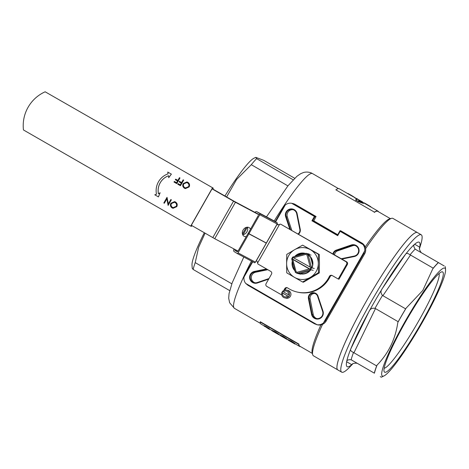 <?xml version="1.0" encoding="UTF-8"?>
<svg xmlns="http://www.w3.org/2000/svg" width="469" height="469" viewBox="0 0 469 469"><rect width="100%" height="100%" fill="white"/><g stroke="black" fill="none" stroke-linecap="round" stroke-linejoin="round"><path stroke-width="0.7" d="M158.399 196.88L160.14 192.765L158.428 193.773A15.706 15.571 103.4 0 1 168.699 175.728L168.699 177.716L171.343 174.122L167.738 172.053L168.066 173.841A17.699 17.552 -76.6 0 0 156.488 194.184L154.788 194.805L158.434 196.886L160.14 192.765M167.738 172.053L171.343 174.122M168.699 177.716L171.378 174.134M158.463 193.756A15.706 15.571 103.4 0 1 168.699 175.746M179.944 177.968L176.737 183.602L174.017 182.042L174.351 181.462L176.567 182.74L177.552 181.005L175.336 179.727L175.664 179.146L177.88 180.424L179.445 177.681L179.985 177.974L176.737 183.602M174.351 181.462L176.573 182.728M175.664 179.146L177.886 180.413M179.445 177.681L179.985 177.974M183.666 180.108L180.459 185.742L177.739 184.182L178.068 183.602L180.289 184.874L181.274 183.144L179.058 181.866L179.387 181.286L181.603 182.564L183.168 179.82L183.707 180.114L180.459 185.742M178.068 183.602L180.295 184.868M179.387 181.286L181.609 182.552M183.168 179.82L183.707 180.114M186.726 182.576L183.748 183.883C183.062 185.443 183.426 186.703 184.833 187.67L185.536 187.958M183.707 183.877C183.027 185.431 183.391 186.691 184.798 187.659L185.519 187.952L188.591 186.644C189.265 185.097 188.907 183.848 187.512 182.892L186.709 182.57L183.748 183.883M187.823 182.3C189.523 183.485 189.945 185.032 189.089 186.932L185.378 188.608L184.493 188.251C182.758 187.067 182.33 185.507 183.209 183.584L186.891 181.925L187.858 182.312C189.564 183.496 189.986 185.038 189.13 186.943L185.396 188.608M186.908 181.931L187.858 182.312M170.822 199.513L171.326 199.8L168.119 205.434L166.847 198.821L164.326 203.253L163.822 202.966L167.028 197.332L168.307 203.939L170.857 199.518L171.361 199.812L168.119 205.434M166.858 198.874L164.326 203.253M167.028 197.332L168.33 203.892M174.38 202.268L171.402 203.575C170.722 205.135 171.085 206.395 172.492 207.362L173.196 207.65M171.361 203.569C170.681 205.123 171.044 206.389 172.451 207.357L173.172 207.644L176.244 206.342C176.924 204.789 176.561 203.54 175.166 202.585L174.362 202.262L171.402 203.575M172.146 207.949C170.417 206.759 169.989 205.199 170.863 203.276L174.544 201.617L175.512 202.004C177.218 203.188 177.64 204.73 176.784 206.636L173.073 208.306L172.146 207.949M174.585 201.629L175.512 202.004M175.476 201.998C177.176 203.183 177.604 204.724 176.749 206.624L176.784 206.636M176.749 206.624L173.032 208.3M266.251 243.089L248.13 233.374L238.018 251.091L214.732 238.698L191.329 225.278L212.047 188.86L212.674 189.007M213.289 188.169L45.159 91.795L213.289 188.169L212.797 189.036L234.066 201.23L259.685 214.861M45.159 91.795A36.94 36.629 103.4 0 0 23.45 129.954L190.707 226.117L191.587 226.328L191.968 225.648M190.707 226.117L212.416 187.963M310.267 267.189L310.877 267.746A10.382 10.295 103.4 0 1 310.085 269.142L292.275 258.9A10.382 10.295 103.4 0 1 293.066 257.51L310.267 267.189L306.99 254.966L307.975 254.38L311.58 267.817L314.271 268.461M292.345 259.169L309.821 269.218M295.329 272.307L296.062 271.657A9.984 9.902 -76.6 0 0 297.141 272.278L297.17 273.368A10.98 10.893 103.4 0 1 295.329 272.307L291.718 258.87A10.98 10.893 103.4 0 1 292.779 257.006L306.128 253.319A10.98 10.893 103.4 0 1 307.975 254.38L311.023 255.107M309.335 254.087L306.128 253.319L305.911 254.35L293.77 257.704M306.99 254.966A9.984 9.902 -76.6 0 0 305.911 254.35M292.779 257.006A113.967 74.94 -21.1 0 0 293.066 257.51M310.877 267.746A113.967 89.028 70.5 0 0 311.58 267.817A10.98 10.893 103.4 0 1 310.525 269.681L297.17 273.368L300.547 274.172M291.718 258.87A113.967 70.801 77.8 0 1 292.275 258.9M292.779 259.439L296.062 271.657M297.141 272.278L309.282 268.925M310.085 269.142A113.967 84.895 -8.1 0 1 310.525 269.681L313.228 270.326M282.737 291.437L281.992 292.732L288.611 296.555A3.992 3.957 103.4 0 1 281.758 293.037A3.992 3.957 103.4 0 1 286.536 290.071A3.992 3.957 103.4 0 1 289.35 295.259L282.737 291.437M282.86 291.513L281.992 292.732M289.35 295.259L289.479 295.288A3.992 3.957 -76.6 0 1 288.734 296.584L288.611 296.555M282.139 292.767L288.734 296.584M282.625 293.137A2.996 2.972 -76.6 0 0 287.603 296.015M288.347 294.72A2.996 2.972 -76.6 0 0 283.37 291.835M286.536 290.071L287.913 290.399A3.992 3.957 103.4 0 1 290.417 296.267A3.992 3.957 103.4 0 1 286.061 298.167L284.683 297.844M310.378 277.337A15.975 15.84 -76.6 0 0 318.31 263.49L318.451 272.741L302.599 282.01L294.532 277.39A15.975 15.84 -76.6 0 0 310.378 277.337M286.618 263.584A15.975 15.84 -76.6 0 0 294.532 277.39L286.752 272.841L286.618 263.584L286.77 254.403L294.55 249.737A15.975 15.84 -76.6 0 0 286.618 263.584M310.396 249.684A15.975 15.84 -76.6 0 0 294.55 249.737L302.622 245.135L318.463 254.304L318.31 263.49A15.975 15.84 -76.6 0 0 310.396 249.684M302.599 282.01L303.431 282.209L319.289 272.94L319.436 263.754L319.301 254.503L302.622 245.135M319.301 254.503L318.463 254.304M319.289 272.94L318.451 272.741M310.853 269.757A10.523 10.435 103.4 0 1 298.102 273.11M294.937 270.853A10.523 10.435 103.4 0 1 292.322 261.104M294.772 256.455A10.523 10.435 103.4 0 1 305.554 253.477M308.039 254.626A10.523 10.435 103.4 0 1 311.944 267.905M311.721 267.852A10.23 10.148 -76.6 0 0 308.145 255.007M305.02 253.629A10.23 10.148 -76.6 0 0 295.417 256.279M292.521 261.854A10.23 10.148 -76.6 0 0 294.749 270.156M298.56 272.981A10.23 10.148 -76.6 0 0 310.619 269.704M293.916 267.043A10.23 10.148 103.4 0 1 293.623 265.958M297.311 255.757A10.23 10.148 103.4 0 1 304.914 253.653M421.649 252.908L421.215 252.621C419.491 250.188 418.999 248.377 419.732 247.186A71.915 8.882 120.1 0 0 414.66 244.238C413.359 245.099 413.529 246.723 415.182 249.115L415.598 249.397L415.182 249.115A69.881 8.63 120.1 0 0 410.029 254.814L410.504 255.03L382.915 295.704L382.516 295.382A69.881 8.63 120.1 0 0 374.989 308.385L375.47 308.573L353.937 352.764L353.509 352.459C350.894 351.345 350.021 350.097 350.876 348.719A71.915 8.882 120.1 0 0 346.644 361.746C346.738 360.192 348.233 359.53 351.134 359.77L374.414 373.207A69.488 8.583 -59.9 0 1 377.035 365.14L376.654 365.914A69.881 8.63 120.1 0 0 374.309 373.142M351.586 359.993L357.167 363.27C354.195 362.994 352.377 363.469 351.715 364.694L346.644 361.746A71.915 8.882 120.1 0 0 351.715 364.694M374.989 308.385C372.134 307.77 370.117 308.866 368.933 311.668A71.915 8.882 120.1 0 0 350.876 348.719L368.933 311.668A71.915 8.882 120.1 0 1 382.346 288.494L405.474 254.386A71.915 8.882 120.1 0 0 382.346 288.494C380.506 290.915 380.564 293.213 382.516 295.382M410.029 254.814C407.76 253.102 406.242 252.961 405.474 254.386A71.915 8.882 120.1 0 1 414.66 244.238L419.732 247.186M433.227 268.18L432.74 268.895A69.488 8.583 -59.9 0 1 438.427 262.611L438.322 262.546A69.881 8.63 120.1 0 0 433.227 268.18L410.504 255.03M398.193 321.722L397.818 322.496A69.488 8.583 -59.9 0 1 406.125 308.145L405.638 308.86A69.881 8.63 120.1 0 0 398.193 321.722L375.47 308.573M374.414 373.207L357.63 363.504M322.561 324.331A79.367 9.802 120.1 0 0 312.671 354.64A79.367 9.802 120.1 0 0 313.421 355.789L337.856 369.93A79.367 9.802 -59.9 0 1 350.39 331.325A79.367 9.802 -59.9 0 1 390.149 262.628A79.367 9.802 -59.9 0 1 417.369 232.548L421.232 234.781A79.367 9.802 -59.9 0 1 420.623 244.924L419.538 248.506M423.478 291.747A62.359 7.703 -59.9 0 1 445.55 269.657A62.359 7.703 -59.9 0 1 420.294 325.943A62.359 7.703 -59.9 0 1 384.07 375.88A62.359 7.703 -59.9 0 1 390.202 349.968A62.359 7.703 -59.9 0 1 423.478 291.747M404.471 350.267A57.939 7.158 -59.9 0 1 384.058 371.389A57.939 7.158 -59.9 0 1 407.432 318.498A57.939 7.158 -59.9 0 1 441.651 271.879A57.939 7.158 -59.9 0 1 434.833 297.34A57.939 7.158 -59.9 0 1 404.471 350.267M415.598 249.397L438.322 262.546M444.26 265.999L438.427 262.611M382.915 295.704L405.638 308.86M432.74 268.895L422.798 290.463L406.125 308.145M353.937 352.764L376.654 365.914M397.818 322.496C395.39 339.175 388.461 353.386 377.035 365.14M384.07 375.88L381.309 377.205L380.248 376.595M352.77 363.868L350.208 366.582A79.367 9.802 -59.9 0 1 341.713 372.163A79.367 9.802 -59.9 0 1 380.547 285.844A79.367 9.802 -59.9 0 1 421.232 234.781M384.181 368.259A54.943 6.789 120.1 0 0 402.373 347.324A54.943 6.789 120.1 0 0 438.996 273.55M256.297 260.817L277.015 224.399L277.847 224.85L279.559 224.393L257.61 262.968L257.123 261.268L256.221 260.782M212.797 237.625L233.521 201.201L235.45 202.28L214.732 238.698M278.164 224.768L277.068 224.141M233.521 201.201L212.047 188.86M259.55 215.101L235.45 202.28M242.649 234.658A4.989 3.934 122.3 0 0 246.776 232.049A4.989 3.934 122.3 0 0 247.362 227.201L243.159 234.611M250.481 229.183A4.989 3.934 122.3 0 0 249.232 227.694A4.989 3.934 122.3 0 0 243.083 230.062A4.989 3.934 122.3 0 0 243.892 236.136A4.989 3.934 122.3 0 0 246.272 236.581M312.594 264.827L310.566 257.276M300.752 273.374L309.499 270.959M283.768 290.428L284.812 288.599A1.999 1.982 103.4 0 1 287.626 287.925A28.949 28.709 -76.6 0 0 329.408 276.388A1.999 1.982 103.4 0 1 332.175 275.52L338.249 279.014L346.585 264.358A1.999 1.982 -76.6 0 0 345.858 261.638L280.585 224.112L279.559 224.393M284.841 290.047L285.562 288.781A1.999 1.982 103.4 0 1 287.356 287.773M257.61 262.968L257.891 264L270.771 271.404A1.999 1.982 103.4 0 1 271.504 274.125L266.075 283.663A1.999 1.982 -76.6 0 0 266.808 286.389L281.324 294.731L281.652 294.151M281.324 294.731L281.74 294.831M280.585 224.112L346.609 261.813A1.999 1.982 -76.6 0 1 347.336 264.539L338.999 279.196L338.249 279.014M296.877 291.97L297.627 292.146A28.949 28.709 -76.6 0 0 330.158 276.569A1.999 1.982 103.4 0 1 332.017 275.444M266.304 243.001L248.183 233.286L258.243 215.535M265.524 242.631L248.857 233.832M233.967 248.933A2.497 1.53 -62 0 0 234.189 251.619L237.044 253.424A0.997 0.616 -62 0 0 237.068 253.436A0.997 0.616 -62 0 0 238.053 252.885L255.447 262.142A0.997 0.616 118 0 1 254.462 262.693A0.997 0.616 118 0 1 254.438 262.681L237.091 253.448L254.462 262.693M274.154 220.917A2.497 1.53 118 0 1 274.218 220.952A2.497 1.53 118 0 1 274.277 220.987L277.132 222.793A0.997 0.616 118 0 1 277.156 223.983L266.351 242.977M274.277 220.987L256.883 211.73A2.497 1.53 -62 0 0 256.824 211.695A2.497 1.53 -62 0 0 254.913 212.322M238.018 251.091A0.997 0.616 118 0 1 237.027 251.642A0.997 0.616 118 0 1 237.003 251.63L234.928 250.317A0.997 0.616 118 0 1 234.787 249.373M277.156 223.983L259.762 214.726A0.997 0.616 -62 0 0 259.738 213.536L277.132 222.793M256.144 213.032L258.22 214.345M259.762 214.726L248.957 233.72M256.883 211.73L259.738 213.536M242.432 234.031L246.202 227.406M248.857 233.89L238.053 252.885M266.251 243.147L255.447 262.142M354.857 198.035L354.98 197.66L352.143 195.831L347.975 193.468L347.822 193.726M350.865 195.092L350.718 195.356L349.323 194.547M362.566 202.209L362.643 202.075A78.47 9.691 120.1 0 0 362.449 201.84L350.718 195.356M357.22 198.774A78.47 9.691 120.1 0 0 357.196 198.756L359.049 200.128M357.478 199.266L357.026 199.008M370.657 206.94L370.809 206.682L364.214 202.86M367.174 204.531L367.022 204.789L359.653 200.527M378.512 211.789A78.171 9.656 120.1 0 0 377.932 211.103L367.022 204.789M359.459 201.207L358.885 200.867A78.171 9.656 120.1 0 0 358.715 200.925M358.885 200.867L359.025 200.609A78.47 9.691 120.1 0 0 358.457 200.832L361.318 201.934L359.025 200.609M355.748 199.917A78.47 9.691 120.1 0 1 356.909 199.384L355.801 198.739A78.47 9.691 120.1 0 1 356.182 198.645L357.296 199.29A78.47 9.691 120.1 0 1 357.554 199.261L359.67 200.486A78.47 9.691 120.1 0 0 359.412 200.515L363.756 203.03A78.47 9.691 120.1 0 0 363.375 203.124L357.859 201.142L355.748 199.917L355.608 200.175L357.859 201.142M363.756 203.03L363.61 203.288A78.171 9.656 120.1 0 0 363.229 203.382L357.724 201.394M355.801 198.739L356.546 199.518M279.102 334.561L279.811 335.007M269.851 329.256L271.786 330.369M291.818 341.942L290.164 341.198L291.683 342.171M287.931 339.468L287.825 339.843L288.798 340.5L294.696 343.912L295.101 343.707L295.007 344.064M294.948 343.965L294.526 343.56L295.101 343.707M287.825 339.843L291.102 341.285L294.526 343.56M291.102 341.285L291.255 341.027L294.679 343.302M287.978 339.585L291.255 341.027M283.798 337.299L284.607 337.985L282.15 336.56L283.669 337.528M279.911 334.825L279.805 335.2L280.779 335.857L286.682 339.275L287.081 339.064L286.993 339.421M286.934 339.322L286.512 338.917L287.081 339.064M279.805 335.2L283.083 336.642L286.512 338.917M283.083 336.642L283.235 336.384L286.665 338.659M279.958 334.942L283.235 336.384M275.784 332.662L274.131 331.917L275.649 332.89M271.897 330.188L271.791 330.563L272.759 331.22L278.662 334.632L279.067 334.426L278.973 334.778M278.914 334.684L278.645 334.022L279.067 334.426M271.791 330.563L275.069 331.999L278.492 334.28M275.069 331.999L275.221 331.747L278.645 334.022M271.944 330.305L275.221 331.747M269.569 329.367L267.119 327.948A78.47 9.691 120.1 0 1 266.65 327.479L264.205 326.166A78.47 9.691 120.1 0 1 264.029 325.896L268.884 328.423A78.47 9.691 120.1 0 0 269.569 329.367A78.47 9.691 120.1 0 0 269.734 329.449L269.88 329.203M268.884 328.423L269.036 328.165A78.171 9.656 120.1 0 0 269.716 329.109L271.815 330.323M266.879 327.262L269.036 328.165M264.029 325.896L264.182 325.638L267.031 327.01M374.444 212.152L335.857 189.822L374.444 212.152A78.171 9.656 120.1 0 1 377.932 211.103M390.378 218.654L377.78 211.361A77.872 9.62 120.1 0 0 374.303 212.404M349.37 194.576L339.345 188.773A78.171 9.656 120.1 0 0 335.857 189.822M264.065 325.838L261.034 324.079A78.171 9.656 120.1 0 1 260.16 321.998L298.741 344.328A78.171 9.656 120.1 0 0 299.615 346.415A78.171 9.656 120.1 0 0 300.494 346.579M298.741 344.328L298.9 344.076A77.872 9.62 120.1 0 0 299.767 346.151L312.366 353.444M260.16 321.998L260.313 321.746L298.9 344.076M252.363 261.573L245.041 274.365L244.027 277.009A7.985 7.92 -76.6 0 0 245.733 283.428L247.931 285.263L314.47 323.768L317.038 324.706A7.985 7.92 -76.6 0 0 323.422 322.959L325.293 320.814L326.19 321.025C324.108 324.22 321.195 325.486 317.46 324.824A7.985 7.92 -76.6 0 0 326.172 321.025L364.659 253.84A7.985 7.92 -76.6 0 0 361.751 242.948L340.922 230.889L361.769 242.954M294.339 204.226L315.174 216.285L312.694 220.618L313.82 220.881L316.053 216.496L295.218 204.437A7.985 7.92 -76.6 0 0 293.102 203.593L295.224 204.443L291.642 203.265A7.985 7.92 -76.6 0 0 285.258 205.006L283.516 207.187L275.256 221.603M362.953 244.537L360.878 242.737L361.751 242.948C365.697 245.774 366.664 249.408 364.659 253.84L363.768 253.635L364.659 250.962A7.985 7.92 -76.6 0 0 362.953 244.537L340.16 231.346L337.68 235.673L311.955 220.788L314.435 216.455L291.642 203.265M293.195 179.815L256.607 158.639L255.798 157.35L253.876 158.27A62.752 7.75 120.1 0 0 224.915 196.007M204.314 232.747A62.752 7.75 120.1 0 0 192.009 265.167L192.243 268.321L193.14 269.452L229.699 290.61M341.713 372.163L337.856 369.93A79.367 9.802 -59.9 0 1 368.394 297.598A79.367 9.802 -59.9 0 1 417.029 232.413A79.367 9.802 -59.9 0 1 417.369 232.548L392.934 218.407A79.367 9.802 120.1 0 0 392.594 218.273A79.367 9.802 120.1 0 0 391.568 218.325A79.367 9.802 120.1 0 0 365.627 248.617M332.961 253.969A4.989 4.948 103.4 0 1 336.255 250.118L351.252 244.994A5.991 5.939 103.4 0 1 358.885 249.092A5.991 5.939 103.4 0 1 354.312 256.525L341.872 259.093M341.256 258.741L354.277 256.051A5.493 5.446 -76.6 0 0 354.476 245.334A5.493 5.446 -76.6 0 0 351.474 245.48L336.478 250.604A4.491 4.455 -76.6 0 0 333.477 254.268M317.988 296.086L323.018 311.176A5.991 5.939 103.4 0 1 318.914 318.879A5.991 5.939 103.4 0 1 311.557 314.306L308.438 298.694A4.989 4.948 103.4 0 1 312.014 292.879A4.989 4.948 103.4 0 1 317.988 296.086L317.577 296.261A4.491 4.455 -76.6 0 0 314.394 293.336A4.491 4.455 -76.6 0 0 308.983 298.612L312.102 314.218A5.493 5.446 -76.6 0 0 321.464 316.81A5.493 5.446 -76.6 0 0 322.608 311.352L317.577 296.261M268.649 279.143L257.428 282.977A5.991 5.939 103.4 0 1 249.801 278.873A5.991 5.939 103.4 0 1 254.368 271.445L266.486 268.942M267.172 269.335L254.526 271.95A5.493 5.446 -76.6 0 0 254.327 282.666A5.493 5.446 -76.6 0 0 257.334 282.52L268.995 278.533M289.783 229.148L285.668 216.795A5.991 5.939 103.4 0 1 289.766 209.092A5.991 5.939 103.4 0 1 297.129 213.665L300.248 229.277A4.989 4.948 103.4 0 1 298.495 234.154M298.073 233.914A4.491 4.455 -76.6 0 0 299.826 229.388L296.701 213.782A5.493 5.446 -76.6 0 0 287.345 211.191A5.493 5.446 -76.6 0 0 286.196 216.649L290.504 229.558M363.768 253.635L325.293 320.814M323.422 322.959L364.659 250.962M245.733 283.428L317.038 324.706M311.955 220.788L312.694 220.618L337.563 235.01L340.043 230.678L360.878 242.737M340.916 230.889L340.043 230.678L340.16 231.346M252.744 261.778L244.027 277.009M337.563 235.01L337.68 235.673M295.224 204.443L316.059 216.502L314.435 216.455M285.258 205.006L275.62 221.837M293.189 209.707A5.493 5.446 -76.6 0 0 287.327 216.918L291.782 230.297M267.811 269.704L255.652 272.213A5.493 5.446 -76.6 0 0 254.902 282.766M314.951 293.506A4.491 4.455 -76.6 0 0 310.109 298.876L313.228 314.488A5.493 5.446 -76.6 0 0 316.739 318.562M355.033 245.498A5.493 5.446 -76.6 0 0 352.6 245.744L337.604 250.874A4.491 4.455 -76.6 0 0 334.573 254.896M313.82 220.881L337.727 234.717M231.833 283.815L195.221 262.622L198.668 247.216L205.082 233.187M226.609 196.98L236.605 179.475L251.302 164.695L287.913 185.888A69.881 8.63 -59.9 0 1 288.224 185.507L296.924 176.28L300.787 173.63L303.361 172.574C303.953 172.246 308.614 171.255 312.442 173.548A77.872 9.62 120.1 0 0 274.195 220.94M266.486 216.836L287.913 185.888M256.607 158.639A69.881 8.63 120.1 0 0 251.302 164.695M255.798 157.35L263.701 160.328L294.72 178.279M195.221 262.622A69.881 8.63 120.1 0 0 193.14 269.452M365.199 246.993A77.872 9.62 -59.9 0 1 389.557 218.882L391.568 218.325M312.671 354.64L312.149 352.624A77.872 9.62 -59.9 0 1 320.948 324.859M353.509 352.459A69.881 8.63 120.1 0 0 351.134 359.77M284.812 288.599L285.562 288.781M345.858 261.638L346.609 261.813M346.585 264.358L347.336 264.539M329.408 276.388L330.158 276.569M237.431 251.648L234.928 250.317M364.659 253.84L326.178 321.007M352.6 245.744L351.474 245.48L351.252 244.994M336.255 250.118L336.478 250.604L337.604 250.874M354.277 256.051L354.312 256.525M322.608 311.352L323.018 311.176M308.438 298.694L310.109 298.876M313.228 314.488L311.557 314.306M257.334 282.52L257.428 282.977M255.652 272.213L254.526 271.95L254.368 271.445M287.327 216.918L285.668 216.795M296.701 213.782L297.129 213.665M300.248 229.277L299.826 229.388M251.437 261.081A77.872 9.62 120.1 0 0 234.43 308.338L260.447 323.399M445.55 269.657L445.321 266.609M274.218 220.952L256.824 211.695M349.516 194.313L352.143 195.831M365.638 203.646L368.593 205.352M279.114 334.544L279.835 334.966M287.128 339.187L287.849 339.603M295.148 343.824L299.615 346.415M316.54 324.607L317.46 324.824M292.181 203.376L293.102 203.593M312.442 173.548L338.466 188.608M243.804 257.018L232.155 282.918L229.054 293.576L228.696 298.22L229.64 302.775L234.43 308.338"/></g></svg>
